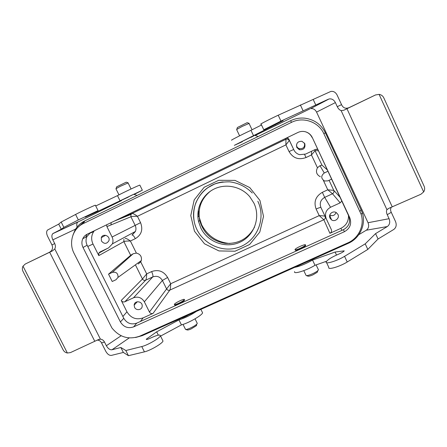 <?xml version="1.0" encoding="UTF-8"?>
<svg xmlns="http://www.w3.org/2000/svg" width="447" height="447" viewBox="0 0 447 447"><rect width="100%" height="100%" fill="white"/><g stroke="black" fill="none" stroke-linecap="round" stroke-linejoin="round"><path stroke-width="0.67" d="M97.329 340.111C99.256 340.228 100.653 341.156 101.525 342.894L104.509 342.078C103.531 340.273 102.167 339.301 100.407 339.156L97.675 339.927L70.464 352.594L67.363 353.013C65.491 352.655 64.094 351.633 63.172 349.951L22.981 271.318C22.138 269.558 22.149 267.837 23.004 266.166L25.261 264.026L52.578 250.828L54.774 248.934C55.635 247.269 55.618 245.487 54.724 243.581L51.969 244.934C53.249 248.068 52.4 250.516 49.416 252.281L25.261 264.026M77.141 226.981C76.487 224.807 76.672 223.193 77.689 222.137L121.623 200.552M134.201 194.445L142.342 190.193L96.882 211.828L85.232 217.192L98.055 210.604L78.331 219.935L63.854 227.361L61.289 229.222L52.768 233.664C51.578 235.061 51.601 237.117 52.835 239.838L54.724 243.581M104.509 342.078L106.352 345.721C108.029 348.615 109.901 349.967 111.974 349.766L129.233 337.921M196.462 311.358C190.64 315.219 184.807 318.063 178.962 319.901L156.668 331.825L146.247 339.217C146.325 339.759 147.65 339.429 150.214 338.223C156.78 335.149 160.166 334.328 160.384 335.753C160.166 337.904 147.555 345.257 141.777 346.554L125.847 350.526L120.863 347.487L111.974 349.766M188.662 314.85C185.863 316.493 183.387 317.605 181.236 318.18C183.387 317.605 185.863 316.493 188.662 314.85M120.863 347.487L123.355 352.443L111.387 355.399C109.331 355.577 107.47 354.231 105.805 351.353L101.525 342.894M61.289 229.222L58.713 224.115L47.516 230.054C46.315 231.44 46.332 233.502 47.572 236.245L51.969 244.934M160.557 336.105L181.432 324.891C188.444 323.159 202.34 315.169 202.569 312.783L202.206 312.045M123.355 352.443L128.44 355.683L144.431 351.856C150.231 350.616 162.814 343.218 162.993 340.994L162.652 340.312M49.673 252.237L94.803 341.318M23.004 266.166L67.363 353.013M125.847 350.526L128.44 355.683M146.258 339.189L146.398 339.469M156.668 331.825L158.322 335.144M178.962 319.901L181.432 324.891M128.289 197.155L121.59 200.195L131.697 195.199L138.279 192.221L134.083 194.4M120.031 200.77L117.483 195.624L95.742 205.955M96.882 211.828L96.692 211.448M95.412 205.302L95.362 205.195C94.172 205.43 80.751 211.716 75.588 214.454L61.178 222.03L58.713 224.115M63.854 227.361L61.178 222.03M139.9 185.226L139.844 185.108C138.553 185.376 123.83 192.294 117.483 195.624M375.642 94.893L349.029 107.649C345.576 108.962 343.084 107.962 341.542 104.643L337.127 95.088C335.58 92.222 333.473 91.009 330.802 91.456L278.213 115.22C270.055 118.997 258.584 124.92 261.07 124.059L263.724 129.68M341.542 104.643L337.278 106.693C338.278 108.733 339.564 110.046 341.139 110.632L343.76 110.275L375.48 94.971L379.101 94.373C381.263 94.725 382.816 95.865 383.772 97.792L424.136 186.259C424.946 188.204 424.79 190.092 423.65 191.931L420.873 194.266L389.007 208.246L386.923 209.693C386.242 211.012 386.348 212.683 387.231 214.7L391.265 212.314C390.36 210.487 390.365 208.827 391.27 207.335M294.584 267.39C299.674 266.39 305.659 263.948 312.537 260.081L335.088 252.041L344.229 250.845C343.648 251.711 341.961 252.739 339.156 253.924C332.037 256.941 327.724 259.584 326.209 261.847C324.695 264.663 337.004 261.026 344.559 256.332L365.216 243.85L375.569 233.613L387.32 226.551C389.728 224.69 390.315 222.07 389.074 218.695L368.037 222.723C369.228 225.942 368.646 228.439 366.305 230.222L358.807 234.681M389.074 218.695L387.231 214.7M337.278 106.693L335.384 102.586C333.853 99.748 331.758 98.536 329.098 98.955L310.514 108.677C313.084 108.258 315.101 109.403 316.571 112.102L335.384 102.586M368.037 222.723L316.571 112.102M242.324 141.721L234.345 145.348L283.102 120.696L263.769 129.775L280.967 121.081L328.349 99.217M255.231 135.447L309.793 108.934M242.358 141.604L239.346 142.962L242.877 141.006L254.684 135.318L258.204 136.491M254.013 135.754L250.996 137.352M375.569 233.613L378.067 238.994L393.824 229.428C396.21 227.573 396.785 224.958 395.55 221.6L391.265 212.314M315.822 105.118L313.235 99.558M261.506 124.992L250.979 130.312C241.704 134.62 229.305 140.984 231.848 140.112M392.254 206.888L346.967 108.727M423.65 191.931L379.101 94.373M303.049 110.688L300.362 104.928M275.184 124.892L275.022 124.545M253.527 135.692L250.979 130.312M310.721 260.16L302.803 263.708L310.721 260.16M312.537 260.081L315.006 265.289L326.601 261.221M335.088 252.041L336.507 255.058M326.612 262.702L328.824 267.373C327.349 270.262 339.686 266.714 347.218 261.992L367.82 249.415L378.067 238.994M365.216 243.85L367.82 249.415M294.612 271.625C293.137 274.609 306.379 270.564 315.006 265.289M143.174 317.862C136.313 320.158 130.91 318.147 126.954 311.822L121.243 300.423C122.126 301.837 123.327 302.278 124.847 301.764L133.491 297.791C138.078 296.232 141.699 297.573 144.353 301.82L149.438 312.04C150.321 313.448 151.527 313.9 153.058 313.386L143.174 317.862L140.386 321.494M342.033 230.317L340.81 228.372L329.897 233.317L323.84 219.734L169.81 290.125C170.352 289.064 170.648 286.935 170.698 283.733L166.597 288.941C167.379 290.187 168.452 290.578 169.81 290.125L153.058 313.386M184.415 299.764L184.561 300.054C183.935 301.082 181.968 302.396 178.655 303.982C175.95 305.15 174.581 305.43 174.565 304.82L174.47 304.625M305.502 245.152L305.67 245.504C305.156 246.37 303.44 247.493 300.524 248.873C297.054 250.348 295.283 250.717 295.204 249.974L295.143 249.845M320.348 176.738C316.498 174.699 315.532 171.704 317.448 167.759L320.007 165.692L321.974 165.139L327.137 169.776M340.81 228.372C346.118 225.634 348.677 221.326 348.487 215.46M94.339 230.741L93.663 231.658C91.238 235.575 91.02 239.704 93.015 244.04L98.804 255.6L98.781 253.153L99.949 252.002L108.587 247.889L112.381 243.861C113.264 241.581 113.164 239.301 112.085 237.016L106.9 226.607L106.654 224.802M133.145 253.773L112.331 272.379C116.27 271.687 118.164 273.357 118.019 277.391L116.002 279.727L112.219 281.493L108.543 274.156L130.669 255.298L133.145 253.773L136.363 253.08C140.313 254.097 141.967 256.589 141.325 260.562L140.721 261.869L138.229 264.015M85.651 237.24L87.064 234.362M317.627 149.421L315.236 149.494L305.603 154.081L299.613 154.673C297.015 153.952 295.115 152.388 293.919 149.98L288.728 138.933L287.376 137.564M296.802 147.465C295.975 143.275 297.702 141.218 301.993 141.302L304.787 143.643C305.569 147.985 303.759 150.013 299.356 149.728L296.802 147.465M341.759 201.066L340.178 202.837L330.545 207.263C325.936 209.956 324.5 213.772 326.237 218.7L331.328 229.534C331.909 231.172 331.428 232.434 329.897 233.317M329.981 218.097C328.048 214.465 332.864 210.28 336.312 212.616L337.96 214.448C339.932 218.175 334.881 222.355 331.478 219.829L329.981 218.097M134.569 307.335L134.156 305.117C134.441 300.093 142.694 301.105 142.196 306.111C142.157 310.05 136.19 311 134.569 307.335M101.452 241.028L101.273 237.67C102.905 232.893 110.649 236.005 108.9 240.737C106.677 244.118 104.196 244.218 101.452 241.028M317.448 167.759L311.458 154.958L315.169 150.589L314.593 149.801L321.974 165.139M326.237 218.7L320.907 207.475C319.37 203.117 320.628 199.753 324.69 197.373L322.348 192.322L327.774 189.802L333.769 190.361C334.278 191.819 333.853 192.953 332.495 193.752L327.774 189.802L323.354 180.359M340.178 202.837L332.495 193.752M331.328 229.534L320.907 207.475C320.482 207.279 318.884 207.799 316.113 209.04L319.214 215.622L323.84 219.734C325.187 218.946 325.606 217.829 325.098 216.393C324.561 216.002 322.6 215.745 319.214 215.622L170.698 283.733L167.603 277.453L162.395 280.47C160.06 276.687 156.847 275.503 152.751 276.922L145.644 280.208L124.847 301.764M304.591 154.489L306.027 157.54L311.458 154.958L311.593 151.226M306.027 157.54C298.674 160.182 293.014 158.193 289.047 151.567L293.645 149.499L294.07 150.276M288.728 138.933L289.377 140.425L285.901 144.878L285.957 139.229L287.315 138.983L285.963 139.263L131.971 213.521L285.957 139.229L285.46 138.492M112.085 237.016L135.162 225.383L130.915 216.761C132.016 216.404 134.184 216.247 137.419 216.298C135.016 214.482 133.251 213.543 132.122 213.487L131.01 214.392L131.971 213.521L121.299 217.728M293.919 149.98L289.377 140.425L287.382 138.989L285.957 139.229M327.852 171.302L324.254 172.989C320.829 175.827 320.924 178.504 324.528 181.007L327.936 180.856L331.534 179.174M130.669 255.298L123.875 241.62C124.992 241.162 127.16 240.955 130.379 241.011L136.363 253.08M121.243 300.423L142.442 279.023L146.677 273.877C146.633 277.073 146.286 279.179 145.649 280.196L145.644 280.208C144.297 280.666 143.23 280.269 142.442 279.023C143.236 280.263 144.303 280.655 145.649 280.196M140.721 261.869L146.677 273.877L151.622 271.58C152.84 274.218 153.22 276 152.751 276.922L133.491 297.791M166.597 288.941L162.395 280.47L144.353 301.82M110.957 224.942L111.202 222.606M123.864 239.447L123.869 241.626L123.903 239.38M125.126 238.363C126.3 238.374 128.049 239.257 130.379 241.011L135.324 238.659C141.442 234.943 143.191 229.613 140.565 222.667L135.162 225.383C136.117 227.394 136.201 229.412 135.419 231.434L132.005 235.044M132.049 235.021L132.2 234.988C133.083 235.139 134.128 236.362 135.324 238.659M106.9 226.607L130.904 216.767L130.971 214.448L131.966 213.521M112.331 272.379L108.543 274.156M257.83 201.256C266.635 219.253 256.405 242.213 237.586 247.672C218.901 253.522 197.574 240.48 194.16 221.17C190.293 202.921 204.307 183.639 223.165 181.94M200.826 228.031L198.552 221.528C195.652 208.755 202.2 194.842 214.024 189.064C225.813 183.225 241.19 186.477 249.778 196.714L253.902 203.1C260.886 217.449 254.231 235.776 239.983 242.196C225.83 248.828 207.592 242.19 200.826 228.031M194.646 206.615L194.836 205.81M210.643 191.014C201.206 198.669 197.563 208.481 199.714 220.455C203.402 233.284 211.817 240.905 224.953 243.313C238.301 244.168 248.18 238.737 254.583 227.026M229.903 243.503C217.113 242.363 207.699 236.122 201.653 224.78L198.831 216.085L198.334 209.749M329.763 215.085C332.752 216.331 334.853 215.46 336.06 212.476M296.445 144.912C296.601 146.745 297.534 147.996 299.244 148.661C303.323 148.963 305.055 147.097 304.452 143.057M348.71 215.935L312.302 137.525C310.726 134.363 308.207 132.39 304.753 131.608C302.379 131.155 300.093 131.452 297.892 132.485L87.21 234.189C85.226 235.172 83.757 236.67 82.801 238.687C81.544 241.598 81.617 244.531 83.019 247.487L87.131 245.235L123.774 318.298L120.411 321.946C123.64 327.098 128.049 328.746 133.631 326.886L136.748 323.136L343.458 229.674L344.402 231.714C350.09 228.456 351.878 223.785 349.766 217.706L348.71 215.935C350.778 221.896 349.029 226.473 343.458 229.674M78.728 226.651L84.578 221.259M135.558 337.507L142.185 335.68L348.196 243.364C359.746 238.424 366.227 224.623 362.366 212.822L325.371 132.793C321.147 124.434 314.381 119.572 305.083 118.209C300.054 117.673 295.249 118.5 290.667 120.696L84.762 220.907C80.611 222.969 77.381 226.009 75.062 230.037L72.978 235.01M347.917 242.833C358.712 238.212 364.763 225.316 361.148 214.303L323.851 133.698C318.622 121.802 303.083 116.41 291.438 122.394L83.421 223.517C72.777 228.423 68.402 242.654 74.079 253.382L111.879 327.902C119.494 337.301 128.797 340.038 139.799 336.127L347.917 242.833L348.196 243.364M312.302 137.525L349.766 217.706M133.631 326.886L344.402 231.714M83.019 247.487L120.411 321.946M136.748 323.136C131.267 324.969 126.942 323.354 123.774 318.298M87.131 245.235C85.757 242.33 85.684 239.452 86.919 236.597L90.439 232.63M304.854 131.63C308.123 132.446 310.503 134.363 311.995 137.369M318.247 269.362L318.46 269.809L317.845 270.608C315.649 272.793 307.346 276.257 306.111 275.514M317.61 271.29L317.269 272.273L312.894 274.866C310.436 275.922 308.799 276.347 307.983 276.151L306.189 275.536M300.244 248.292C296.78 249.778 295.037 250.197 295.003 249.549C295.467 248.057 306.402 243.336 305.452 245.045C304.904 245.839 303.167 246.923 300.244 248.292M242.263 141.408L254.779 135.29M239.603 135.821L236.603 129.518L242.235 126.406L249.052 123.445M236.826 129.244L237.379 127.518L247.185 122.668M197.099 323.008L197.283 323.382L196.741 324.148C194.763 326.288 186.84 330.015 185.544 329.417L183.013 324.416M195.926 324.857C196.781 324.796 196.876 325.114 196.211 325.813L191.07 328.964C189.221 329.763 187.98 330.104 187.354 329.981L185.544 329.417M178.375 303.424C175.677 304.597 174.33 304.915 174.347 304.379C174.676 302.993 185.142 298.037 184.354 299.641C183.689 300.585 181.694 301.842 178.375 303.424M121.59 200.195L133.703 194.322L137.089 195.44M118.958 194.864L115.924 188.74L120.232 186.354L128.088 182.924M116.131 188.5L116.667 186.824L126.238 182.18M48.337 252.862L52.578 250.828M78.119 221.841L53.193 233.368M52.835 239.838L75.632 229.087M54.774 248.934L100.407 339.156M121.148 335.753L106.352 345.721M141.777 346.554L144.431 351.856M78.331 219.935L75.588 214.454M375.134 95.116L375.48 94.971M343.76 110.275L350.331 107.079M366.305 230.222L387.32 226.551M386.923 209.693L341.139 110.632M280.967 121.081L278.213 115.22M344.559 256.332L347.218 261.992M339.904 197.099L333.769 190.361L329.076 180.32M318.275 150.807L315.169 150.589M123.875 241.62L98.804 255.6M93.015 244.04L87.752 246.476M126.954 311.822L122.875 316.51M142.448 279.017L135.692 265.417M140.565 222.667L137.419 216.298L285.901 144.878L289.047 151.567M151.622 271.58C158.389 269.245 163.719 271.2 167.603 277.453M322.348 192.322C315.649 196.278 313.57 201.854 316.113 209.04M259.942 200.457L263.512 216.37L259.796 232.099L249.61 244.515L235.044 251.208L218.974 250.935L204.519 243.805L194.473 231.211L190.774 215.566L194.199 199.898L204.145 187.299L218.712 180.303L235.01 180.387L249.761 187.584L259.942 200.457M333.775 190.366C334.283 191.824 333.859 192.953 332.501 193.758L324.69 197.373L330.545 207.263M325.103 216.398C325.612 217.84 325.192 218.952 323.846 219.734M289.377 140.425L287.382 138.989L286.762 137.86M324.254 172.989L320.007 165.692M149.438 312.04L166.586 288.952C167.374 290.192 168.446 290.589 169.81 290.131M130.904 216.767L130.971 214.448L114.7 220.919M361.154 209.693L360.019 211.381M142.185 335.68L139.799 336.127M84.762 220.907L83.421 223.517M290.667 120.696L291.438 122.394M323.851 133.698L325.371 132.793M52.768 233.664L77.689 222.137M99.938 339.172L98.223 339.653M160.384 335.753L162.993 340.994M200.893 309.374L202.569 312.783M98.055 210.604L95.362 205.195M142.342 190.193L139.844 185.108M329.098 98.955L310.514 108.677M389.181 208.179L387.152 209.369M93.663 231.658L89.327 233.435M316.135 149.225L317.035 149.248M107.213 248.543L98.787 253.153M132.2 234.988L135.407 231.462L112.381 243.861M118.019 277.391L141.325 260.562M194.16 221.17C193.154 214.817 193.741 208.62 195.931 202.586C199.904 194.032 204.05 190.372 207.76 187.701L214.392 184.13C218.494 182.588 223.561 181.823 229.607 181.84C238.424 182.952 245.979 186.662 252.276 192.981M198.831 216.085L197.898 216.901M199.714 220.455L198.552 221.528M101.273 237.67L105.626 235.278M134.156 305.117L137.302 301.742M331.478 219.829L329.724 215.214M299.356 149.728L299.244 148.661M361.148 214.303L362.366 212.822M82.801 238.687L86.919 236.597M75.062 230.037L75.951 229.641M303.787 270.642L305.893 275.067M316.124 264.892L318.46 269.809M317.269 272.273L317.845 270.608M305.452 245.045L305.67 245.504M252.052 129.77L249.007 123.355M247.157 122.657L249.102 123.338M195.037 318.834L197.283 323.382M196.211 325.813L196.741 324.148M184.354 299.641L184.561 300.054M131.072 188.975L128.049 182.845M126.227 182.175L128.133 182.834"/></g></svg>
